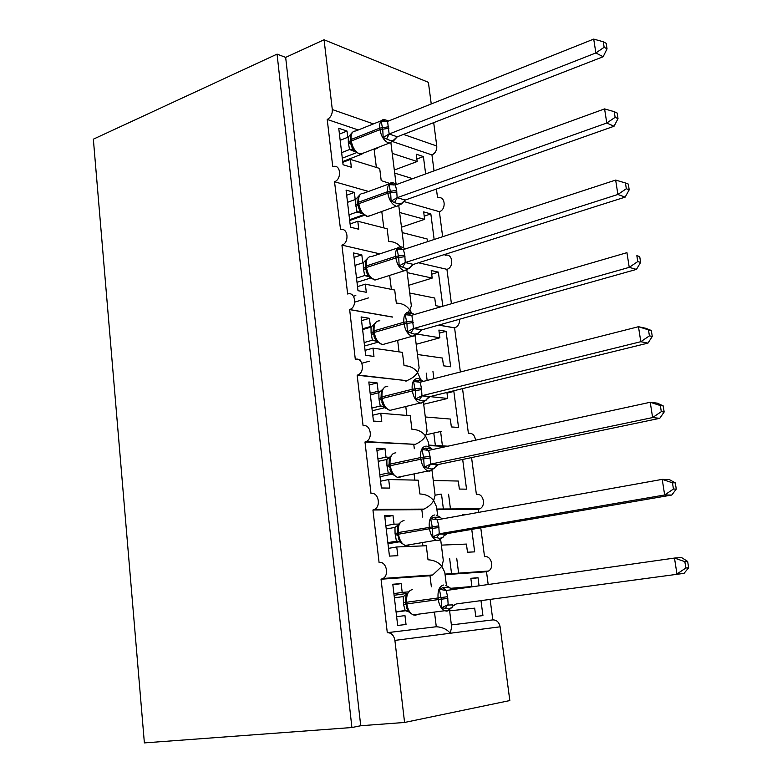 <?xml version="1.0" encoding="UTF-8"?>
<svg xmlns="http://www.w3.org/2000/svg" width="782" height="782" viewBox="0 0 782 782"><rect width="100%" height="100%" fill="white"/><g stroke="black" fill="none" stroke-linecap="round" stroke-linejoin="round"><path stroke-width="1.17" d="M458.692 573.724L456.717 558.211M450.52 509.483L448.575 494.224M442.475 446.307L440.598 431.517M433.883 378.732L432.945 371.352M445.075 574.682L486.512 571.75L488.183 584.525M450.149 588.347L471.898 586.51L470.842 578.299L478.017 577.742L479.063 585.816M480.989 600.625L482.934 615.61L475.749 616.441L474.684 608.161L449.611 610.84M451.38 624.916L492.807 619.901C496.678 619.891 499.112 622.198 500.109 626.812L509.825 700.555L404.577 722.46L360.717 725.735L285.665 57.389L277.063 54.124L93.351 139.186L144.377 742.9L351.9 727.524L277.063 54.124M490.128 599.393L492.807 619.901M451.957 589.345L471.898 586.51M358.293 129.968L327.218 119.441L332.751 166.683L333.64 166.429C340.893 164.582 341.754 179.41 334.51 181.737L340.561 229.664C348.156 227.279 349.554 242.909 341.93 245.108L347.648 294.012C355.419 291.158 357.511 307.248 349.652 309.535L355.302 359.349C362.868 356.827 365.38 372.32 357.814 374.989L357.159 375.204L363.092 425.858C370.453 423.649 373.356 438.585 366.113 441.595L364.979 441.996L371.01 493.559C378.195 491.663 381.44 506.081 374.539 509.405L372.936 509.991L379.084 562.493C386.093 560.889 389.641 574.838 383.102 578.445L381.039 579.218L429.992 575.757L432.739 574.956L441.869 566.364L444.772 572.268L446.444 585.61M398.742 524.087L394.04 524.175L393.004 515.534L384.656 515.631L389.456 556.1L397.803 555.689L396.757 546.97L426.288 545.748L428.018 559.795C434.049 560.108 438.663 562.297 441.869 566.364L443.306 560.586L440.677 539.639M381.039 579.218L387.295 632.677L436.288 626.744C442.377 627.135 447.021 629.295 450.237 633.254L451.644 627.017L449.513 610.077M387.295 632.677C391.352 632.697 393.884 635.267 394.9 640.399L500.109 626.812M436.913 509.571L478.33 509.307L478.731 512.357M465.877 514.664L462.651 514.703L462.719 515.23M471.751 529.375L474.664 551.867L467.48 552.219L466.434 544.077L441.371 545.122M480.764 527.83L484.537 556.676C491.223 555.21 494.683 567.771 488.467 571.046L486.512 571.75M372.936 509.991L421.83 509.668L423.942 509.111C428.585 506.844 431.811 504.019 433.639 500.627L436.552 506.765L437.666 515.592M389.592 457.294L386.015 457.138L384.998 448.643L376.67 448.223L381.381 487.978L389.719 488.095L388.693 479.532L418.194 480.177L419.895 493.98C425.858 494.234 430.442 496.453 433.639 500.627L435.115 495.289L432.006 470.481M428.878 445.554L446.414 446.532M462.68 459.435L466.531 489.161L459.347 489.063L458.32 481.047L433.257 480.5M471.566 457.587L476.394 494.468C483.247 492.758 486.433 505.768 479.865 508.769L478.33 509.307M364.979 441.996L415.281 444.352C420.198 442.162 423.629 439.386 425.555 436.004L428.477 442.377L429.035 446.825M380.658 391.528L378.136 391.264L377.139 382.916L368.821 381.997L373.454 421.058L381.772 421.684L380.775 413.267L410.227 415.721L411.909 429.289C417.813 429.484 422.358 431.723 425.555 436.004L427.06 431.097L423.492 402.622M429.944 396.611L447.685 398.449L446.913 392.447M425.291 416.972L450.334 419.054L451.351 426.933L458.535 427.471L453.853 391.42L451.957 391.215M462.533 388.615L468.379 433.257C472.504 432.954 474.87 435.281 475.476 440.217M423.697 404.255L447.685 398.449M357.159 375.204L406.757 380.668C411.948 378.566 415.565 375.829 417.598 372.467L420.56 379.27M371.792 326.759L370.394 326.524L369.417 318.323L361.108 316.915L365.653 355.302L373.972 356.426L372.985 348.156L402.407 352.35L404.05 365.693C409.905 365.82 414.421 368.078 417.598 372.467L419.142 367.97L415.125 335.967M438.653 325.117L454.586 327.893L460.363 371.997M417.383 334.139L439.875 337.785L438.888 330.082L446.063 331.304L450.657 366.778L443.482 365.81L442.485 358.058L417.451 354.49M416.171 344.295L439.875 337.785M407.979 312.116L409.778 309.995L411.43 312.556M362.78 262.86L361.822 254.834L353.523 252.957L358 290.689L366.299 292.282L365.331 284.159L394.715 290.034L396.327 303.152C402.124 303.23 406.611 305.508 409.778 309.995L411.352 305.899L406.914 270.494M349.476 309.584L392.544 317.091M418.526 262.781L446.923 269.331L451.429 303.739M407.178 272.615L432.192 278.089L431.214 270.513L438.389 272.136L442.808 306.241M409.739 293.035L434.753 298.04L435.74 305.664L441.185 306.72M408.771 285.283L432.192 278.089M389.27 241.56C393.639 241.609 397.295 243.222 400.218 246.398M341.93 245.108L379.837 253.847M403.395 201.404L439.376 211.678L442.651 236.711M399.641 212.499L424.626 219.341L423.668 211.893L430.833 213.906L434.157 239.497M427.5 241.677L427.148 238.979L402.153 232.586M444.968 254.375L445.075 255.196M401.479 227.21L424.626 219.341M382.418 181.004L389.7 183.428M334.51 181.737L368.527 191.443M436.288 626.744L434.528 612.453M396.64 616.715L404.968 615.61L406.034 624.486L397.676 625.453L392.789 584.252L401.146 583.607L392.857 584.848M408.136 591.906L402.202 592.414L401.146 583.607M429.992 575.757L431.361 586.803M402.202 592.414L393.903 593.606M394.099 595.288L407.021 593.43M421.83 509.668L422.759 517.146M394.04 524.175L385.849 525.66M413.815 444.714L414.313 448.741M386.015 457.138L377.931 458.907M405.926 380.854L406.014 381.548M378.136 391.264L370.16 393.297M370.394 326.524L362.516 328.821M388.713 241.423L387.149 228.745L357.804 221.247L358.762 229.243L350.473 227.181L346.074 190.094L354.354 192.421L346.69 195.236M355.204 199.537L354.354 192.421M349.681 220.495L364.119 215.402M392.838 141.669L431.947 154.914L434.039 170.887M392.212 153.35L417.177 161.522L416.239 154.191L423.404 156.586L425.652 173.936M412.622 178.667L394.695 173.115M436.415 189.039L437.519 197.475M394.314 170.026L417.177 161.522M327.218 119.441C330.776 117.505 332.467 114.201 332.301 109.548L324.071 39.765L285.665 57.389M381.205 180.642L379.7 168.472L350.404 159.391L351.343 167.25L343.073 164.748L338.753 128.287L347.012 131.053L339.437 134.103M347.765 137.29L347.012 131.053M376.269 148.13L377.227 148.443L377.149 147.788M376.367 167.436L374.138 149.382L377.227 148.443M342.692 161.551L361.939 154.103M404.577 722.46L394.9 640.399M451.625 574.223L449.65 558.592M443.453 509.532L441.507 494.165M435.418 445.916L433.795 433.052M427.148 380.443L426.219 373.092M431.947 154.914C435.359 153.213 436.972 150.252 436.776 146.019L433.697 122.647M431.244 103.967L428.389 82.315L324.071 39.765M438.438 197.748C445.408 196.194 446.327 209.684 439.376 211.678M445.505 255.294C452.788 253.231 454.234 267.434 446.923 269.331M459.591 319.222C459.777 323.494 458.164 326.368 454.753 327.844L454.586 327.893M396.757 546.97L388.537 548.358M388.693 479.532L380.58 481.204M380.775 413.267L372.76 415.213M369.427 361.186L361.91 363.239M372.985 348.156L365.067 350.365M368.459 297.922L354.764 302.126M365.331 284.159L357.521 286.623M357.804 221.247L350.092 223.955M350.404 159.391L342.79 162.343M360.717 725.735L351.9 727.524M423.404 156.586L416.855 159.029M430.833 213.906L424.215 216.164M438.389 272.136L431.693 274.208M446.063 331.304L439.279 333.181M441.312 431.361L426.258 434.753M453.853 391.42L446.991 393.102M440.608 494.156L435.105 495.221M478.017 577.742L470.901 578.788M403.004 247.229L403.698 244.844L398.84 206.155M355.82 295.547L353.484 296.27M360.737 360.062L359.818 360.316M361.822 254.834L354.05 257.405M369.417 318.323L361.548 320.649M377.139 382.916L369.172 384.988M384.998 448.643L376.934 450.442M393.004 515.534L384.822 517.049M381.166 120.799L355.79 130.975C352.281 131.083 350.717 133.918 351.108 139.489L350.16 140.281L351.88 147.114L354.627 151.288M393.18 140.819L389.299 143.086L393.6 140.799L390.071 140.447L383.19 137.515L382.73 129.206L381.166 121.269L384.412 120.389L385.839 121.709M607.037 48.846L606.167 43.323L603.274 41.759L604.144 47.301L607.037 48.846L603.157 56.744L397.276 136.811L393.6 140.799M603.157 56.744L595.874 52.951L389.153 134.005L397.276 136.811M604.144 47.301L595.874 52.951L593.714 39.1L387.569 121.396L389.153 134.005M340.18 140.32L348.264 137.085L351.792 133.038L350.747 134.719L350.238 140.516M342.291 158.189L356.348 152.725M355.067 151.669L349.564 149.528L348.332 142.764L348.264 137.085M341.636 152.637L349.564 149.528M353.718 149.049L349.75 149.46M383.19 137.515L388.957 134.084M381.166 121.269L387.383 121.474M593.714 39.1L603.274 41.759M389.221 183.887L363.767 193.183C359.955 193.174 358.244 196.174 358.625 202.176L357.667 202.89L359.485 209.938L362.154 213.857M401.01 204.034L396.767 206.37L401.528 203.926L398.028 203.877L391.108 201.15L390.648 192.812L389.055 184.62L392.32 183.643L393.991 185.148M618.015 118.639L617.135 113.019L614.241 111.679L615.131 117.329L618.015 118.639L614.036 126.254L405.272 200.045L401.528 203.926M614.036 126.254L606.783 123.018L397.139 197.709L405.272 200.045M615.131 117.329L606.783 123.018L604.584 108.903L395.34 184.943L396.67 190.368L397.139 197.709M347.531 202.333L355.722 199.342L359.3 195.471L358.176 197.347L357.736 203.085M349.593 219.732L363.347 214.864M363.405 213.945L357.042 212L355.781 205.099L355.722 199.342M349.016 214.855L357.042 212M361.264 211.756L357.227 211.932M391.108 201.15L396.943 197.787M389.055 184.62L395.34 184.943M604.584 108.903L614.241 111.679M365.556 268.294L367.237 273.866L369.671 277.327M408.966 268.392L404.362 270.767L409.592 268.167L406.112 268.422L399.172 265.909L398.712 257.552L397.08 249.087L400.364 248.011L402.3 249.702M629.207 189.821L628.308 184.073L625.434 182.978L626.333 188.736L629.207 189.821L625.131 197.132L413.404 264.404L409.582 268.167M625.131 197.132L617.897 194.474L405.262 262.547L413.404 264.404M626.333 188.736L617.897 194.474L615.659 180.075L403.434 249.546L404.783 255.088L405.262 262.547M354.999 265.411L363.298 262.684L366.944 258.998L365.741 261.08L365.37 266.75M357.003 282.322L370.443 278.06M369.182 276.799L364.647 275.547L363.366 268.509L363.298 262.684M356.514 278.157L364.647 275.547M368.576 257.288L366.944 258.998M368.928 275.567L364.832 275.499M399.172 265.909L405.076 262.615M397.08 249.087L403.434 249.546M615.659 180.075L625.434 182.978M373.327 333.093L375.125 338.929L377.54 342.203M415.653 335.615L412.094 336.328L417.784 333.572L414.352 334.11L407.373 331.822L406.923 323.445L405.242 314.706L408.546 313.523L412.075 313.328M640.624 262.4L639.705 256.555L636.841 255.685L637.76 261.559L640.624 262.4L636.44 269.399L421.684 329.896L417.784 333.572M636.44 269.399L629.236 267.356L413.541 328.538L421.684 329.896M637.76 261.559L629.236 267.356L626.949 252.664L411.87 315.244L413.541 328.538M636.841 255.685L639.705 256.555M362.604 329.584L371.245 327.042L374.715 323.631L373.454 325.918M364.549 345.996L377.647 342.311M376.592 341.138L372.388 340.209L371.088 333.034L371.01 327.13M364.148 342.555L372.388 340.209M376.601 321.617L374.715 323.631M376.738 340.493L372.574 340.16M407.373 331.822L413.346 328.596M405.242 314.706L411.674 315.302M381.235 399.045L383.16 405.135L385.526 408.204M423.746 402.447L419.973 403.062L421.244 403.131L426.131 400.159L422.739 400.98L415.731 398.928L415.281 390.521L413.561 381.499L416.884 380.218L423.502 381.372M652.266 336.446L651.328 330.473L648.473 329.867L649.422 335.859L652.266 336.446L647.985 343.112L429.924 396.621L426.786 399.27M647.985 343.112L640.81 341.705L421.957 395.721L430.08 396.552L428.634 397.021L425.476 400.56M649.422 335.859L640.81 341.705L638.474 326.71L420.071 382.242L421.459 388.028L421.957 395.721M648.473 329.867L638.474 326.71L645.658 328.254L651.328 330.473M370.345 394.881L378.859 392.711L382.623 389.407L381.293 391.909M372.232 410.775L384.881 407.666M383.933 406.581L380.257 406.014L378.938 398.703L378.859 392.711M371.909 408.077L380.257 406.014M384.783 387.041L382.623 389.407M384.685 406.562L380.453 405.975M415.731 398.928L421.762 395.78M413.561 381.499L420.071 382.242M389.28 466.18L392.584 474.283L397.422 477.333L398.849 477.597L401.928 476.404M431.957 470.5L427.998 471.018L429.934 471.106L434.626 467.968L431.273 469.063L424.235 467.255L423.58 457.167L422.026 449.503L425.369 448.125L431.498 448.448L432.514 449.552L431.498 448.448M664.153 411.997L663.195 405.897L660.35 405.555L661.308 411.664L664.153 411.997L659.754 418.321L438.702 464.44L435.339 466.942M659.754 418.321L652.618 417.559L430.54 464.137L438.702 464.44M661.308 411.664L652.618 417.559L650.233 402.271L428.604 450.393L430.032 456.317L430.54 464.137M660.35 405.555L650.233 402.271L657.388 403.16L663.195 405.897M378.224 461.341L386.855 459.464L390.668 456.356L389.289 459.063L389.084 464.547M380.042 476.678L392.408 474.097M390.814 473.227L388.273 472.993L386.934 465.534L386.855 459.464M379.817 474.772L388.273 472.993M393.131 453.609L390.668 456.356M392.769 473.824L388.468 472.963M424.235 467.255L430.335 464.176M422.026 449.503L428.604 450.393M397.471 534.517L400.795 542.649L405.193 545.474L407.099 545.807L409.846 544.692M440.305 539.824L438.086 540.577L436.2 540.235L438.77 540.323L443.267 537.029L439.963 538.387L432.896 536.833L432.241 526.687L430.647 518.759L434.01 517.264L440.139 517.176L441.576 518.632M676.274 489.082L675.296 482.865L672.471 482.797L673.449 489.033L676.274 489.082L671.767 495.045L447.441 533.549L444.049 535.856M671.767 495.045L664.661 494.977L439.269 533.803L447.441 533.549M673.449 489.033L664.661 494.977L662.237 479.366L437.304 519.795L438.751 525.856L439.269 533.803M672.471 482.797L662.237 479.366L669.353 479.581L675.296 482.865M386.24 528.984L394.978 527.4L398.869 524.507L397.442 527.42L397.276 532.865M387.989 543.754L399.475 541.779M397.979 541.203L396.435 541.173L395.066 533.559L394.978 527.4M387.862 542.659L396.435 541.173M401 542.297L396.63 541.154M432.896 536.833L439.064 533.842M430.647 518.759L437.304 519.795M405.819 604.095L409.162 612.267L413.131 614.877L415.506 615.258L417.881 614.251M448.79 610.459L446.913 611.143L444.567 610.742L447.754 610.81L452.064 607.37L448.819 608.992L441.722 607.702L441.273 599.217L439.425 589.286L442.808 587.683L448.946 587.165L452.563 589.579M688.649 567.771L687.652 561.427L684.846 561.642L685.843 568.006L688.649 567.771L684.035 573.362L456.336 603.939L452.905 606.04M684.035 573.362L456.336 603.939M685.843 568.006L676.958 574.008L674.485 558.065L446.17 590.488L447.636 596.676L448.164 604.76M684.846 561.642L674.485 558.065L681.562 557.566L687.652 561.427M394.402 597.839L403.258 596.578L407.207 593.9L405.741 597.028L405.614 602.414M396.083 612.023L406.21 610.664M405.164 610.556L403.551 604.496L403.258 596.578M396.054 611.759L404.734 610.595M410.345 590.263L407.207 593.9M409.387 612.013L404.939 610.576M441.722 607.702L447.959 604.789M439.425 589.286L446.17 590.488M332.301 109.548L373.415 123.898M403.483 134.396L436.776 146.019M381.802 211.629L383.806 227.894M389.651 275.42L391.371 289.36M397.647 340.365L399.055 351.871M405.78 406.513L406.875 415.438M414.069 473.892L414.831 480.099M422.515 542.552L422.925 545.885M350.942 144.641L351.88 147.114L350.336 141.777L351.284 140.985C352.506 147.622 355.311 151.943 359.691 153.956L363.923 152.91M351.91 149.108L359.358 154.044L360.678 154.162L389.299 143.086L388.322 142.862C383.982 140.77 381.186 136.361 379.925 129.626L388.879 128.287M388.693 126.772L379.739 128.121L351.108 139.489L351.284 140.985L379.925 129.626L379.739 128.121C379.319 122.471 380.834 119.607 384.294 119.538L388.654 120.966M348.508 144.24L350.502 142.813M348.332 142.764L350.297 141.386M354.011 150.603L349.613 149.558M389.24 134.015L386.709 138.766M397.236 136.772L392.818 140.838M358.479 207.357L359.495 209.938L357.843 204.405L358.811 203.691C360.052 210.417 362.868 214.669 367.257 216.458L371.313 215.324M359.867 211.746L367.775 216.565L396.259 206.252C391.909 204.395 389.094 200.055 387.823 193.232L396.865 191.903M396.67 190.368L387.637 191.688L358.625 202.176L358.811 203.691L387.823 193.232L387.637 191.688C387.217 185.608 388.879 182.587 392.632 182.636L397.08 184.317M355.966 206.604L357.99 205.324M355.781 205.099L357.785 203.848M361.421 213.056L357.081 212.02M397.227 197.719L394.656 202.343M405.232 200.016L400.765 204.073M397.432 248.06L371.88 256.467C367.775 256.33 365.908 259.487 366.289 265.939L365.302 266.574L365.487 268.118L366.465 267.483C367.716 274.296 370.551 278.49 374.949 280.044L378.811 278.842M367.745 275.508L374.989 280.054L404.323 270.758C399.973 269.145 397.148 264.873 395.868 257.962L404.988 256.652M404.783 255.088L395.672 256.388L366.289 265.939L366.465 267.483L395.868 257.962L395.672 256.388C395.252 249.839 397.07 246.662 401.127 246.838L405.692 248.813M363.552 270.044L365.605 268.92M363.366 268.509L365.399 267.405M405.359 262.557L402.74 267.053M413.365 264.375L408.859 268.412M379.876 320.796C375.634 320.737 373.698 324.08 374.07 330.835L373.073 331.382L373.258 332.956L374.265 332.409C375.428 338.977 378.117 343.063 382.33 344.657L386.406 343.513M375.702 340.395L382.33 344.657L412.094 336.328C407.93 334.676 405.242 330.512 404.05 323.846L413.248 322.555M413.052 320.962L403.844 322.243L374.07 330.835L374.265 332.409L404.05 323.846L403.844 322.243C403.424 315.4 405.311 312.018 409.504 312.116M373.454 325.928L373.131 331.529M371.274 334.598L373.356 333.621M371.088 333.034L373.151 332.076M376.768 341.372L372.428 340.229M413.629 328.548L410.97 332.907M421.654 329.877L417.099 333.904M408.546 313.523L410.765 315.42M387.794 386.22C383.542 386.425 381.616 389.983 381.997 396.875L380.981 397.334L381.166 398.937L382.193 398.478C383.268 404.783 385.8 408.761 389.798 410.403L394.118 409.357M380.296 406.034L384.519 407.119L389.798 410.403L419.973 403.062C416.014 401.362 413.483 397.315 412.378 390.912L421.664 389.651M421.459 388.028L412.173 389.289L381.997 396.875L382.193 398.478L412.378 390.912L412.173 389.289C411.743 382.29 413.619 378.693 417.803 378.517M381.303 391.909L381.039 397.452M379.133 400.286L381.245 399.465M378.938 398.703L381.039 397.882M422.055 395.721L419.348 399.954M416.884 380.218L419.396 382.32M395.848 452.798C391.596 453.277 389.671 457.05 390.071 464.107L389.025 464.469L389.221 466.101L390.267 465.73C391.264 471.781 393.649 475.642 397.422 477.333L427.998 471.018C424.264 469.288 421.879 465.349 420.853 459.2L430.237 457.969M430.032 456.317L420.648 457.548L390.071 464.107L390.267 465.73L420.853 459.2L420.648 457.548C420.198 450.393 422.075 446.581 426.268 446.111M387.129 467.147L389.27 466.483M386.934 465.534L389.074 464.86M392.564 474.166L391.762 473.618M390.326 473.061L388.312 473.002M430.638 464.127L427.871 468.213M438.663 464.43L436.522 465.251L434.01 468.418M425.369 448.125L428.194 450.442M404.05 520.568C399.788 521.34 397.872 525.338 398.282 532.542L397.217 532.816L397.422 534.468L398.488 534.204C399.407 540 401.645 543.754 405.193 545.474L436.2 540.235C432.681 538.466 430.442 534.644 429.494 528.749L438.966 527.537M438.751 525.856L398.282 532.542L398.488 534.204L429.494 528.749L429.279 527.068C428.819 519.747 430.677 515.7 434.87 514.937M443.541 533.568L443.443 534.145M395.262 535.211L397.452 534.702M395.066 533.559L397.246 533.05M397.539 541.134L396.474 541.183M439.367 533.793L436.561 537.723M447.402 533.549L444.665 534.741L442.7 537.517M434.01 517.264L437.158 519.815M440.139 517.176L442.055 518.945M412.397 589.56C408.136 590.635 406.22 594.858 406.65 602.228L405.565 602.404L405.77 604.095L406.855 603.919C407.705 609.481 409.807 613.127 413.131 614.877L444.567 610.742C441.273 608.953 439.171 605.239 438.282 599.589L447.851 598.396M447.636 596.676L406.65 602.228L406.855 603.919L438.282 599.589L438.076 597.868C437.588 590.381 439.445 586.099 443.638 585.024M452.231 604.32L452.094 604.945M403.551 604.496L405.77 604.154M403.346 602.824L405.575 602.472M448.262 604.75L447.196 605.19L445.408 608.523M456.307 603.939L453.061 605.512L451.546 607.878M442.808 587.683L446.287 590.469M448.946 587.165L452.338 589.618M383.102 578.445L432.739 574.956M374.539 509.405L423.942 509.111M366.113 441.595L415.281 444.352M357.814 374.989L406.757 380.668M349.652 309.535L392.72 317.033M438.829 325.068L454.753 327.844M428.819 445.114L447.978 446.19M436.845 509.033L479.865 508.769M445.007 574.096L488.467 571.046M390.912 142.93L396.015 183.604M351.665 133.106L352.995 131.865M351.186 149.137L356.133 151.561M359.133 195.549L360.707 194.053M357.824 211.785L363.219 213.74M366.142 271.168L367.237 273.866M414.352 314.384L409.768 312.174M373.943 336.104L375.125 338.929M421.039 330.141L420.97 330.053C419.885 329.339 417.373 328.87 413.453 328.626L413.277 328.626M422.808 380.795L418.556 378.674M383.17 405.144L381.89 402.202M383.767 406.445L384.529 407.139M428.487 397.393L428.634 397.021C428.663 396.474 426.337 396.103 421.654 395.907L421.361 395.907M427.793 398.067L426.131 400.159M431.42 448.389L427.49 446.356M389.983 469.483L391.362 472.553M391.968 473.687L392.584 474.273M434.626 467.968L436.522 465.241C435.535 464.684 437.382 464.547 430.002 464.41L429.601 464.42M440.168 517.195L436.581 515.25M398.761 524.057L401.655 521.34M398.214 537.987L399.719 541.173M400.306 542.161L400.795 542.64M398.292 524.869L398.595 524.36M443.267 537.029L444.684 534.653C445.398 534.174 443.335 534.018 438.516 534.155L437.979 534.184M449.083 587.243L445.799 585.405M406.611 607.751L408.224 611.045M406.591 594.261L406.933 593.675M452.064 607.37L453.101 605.366C453.061 604.857 451.097 604.799 447.196 605.19L446.512 605.239"/></g></svg>
